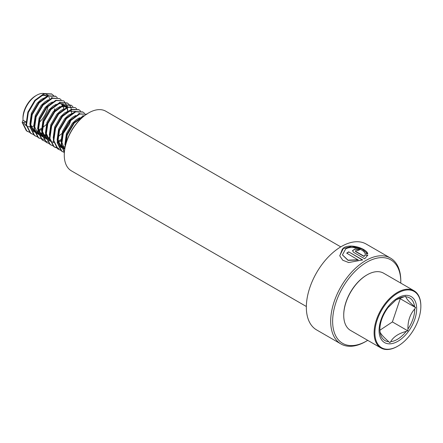 <?xml version="1.0" encoding="UTF-8"?>
<svg xmlns="http://www.w3.org/2000/svg" width="443" height="443" viewBox="0 0 443 443"><rect width="100%" height="100%" fill="white"/><g stroke="black" fill="none" stroke-linecap="round" stroke-linejoin="round"><path stroke-width="0.66" d="M367.729 340.346A48.198 27.826 -60 0 1 366.71 340.949L365.735 341.514A49.577 28.623 -60 0 1 340.949 343.967A49.577 28.623 -60 0 1 333.352 304.241A49.577 28.623 -60 0 1 365.735 260.556A49.577 28.623 -60 0 1 390.521 258.103A49.577 28.623 -60 0 1 400.793 280.796L400.793 281.92A48.198 27.826 -60 0 1 400.777 283.105M358.16 259.759L348.015 260.179L342.45 254.886L345.645 248.96C351.748 245.167 364.179 249.426 364.96 253.446L367.784 253.795C367.02 249.127 351.377 243.057 343.641 247.798L339.731 255.761L342.732 260.218L348.674 262.533L362.706 259.941L348.696 251.851A49.577 28.623 -60 0 0 346.692 253.141L358.177 259.975L348.043 260.368L342.467 254.974M340.949 343.967L316.607 329.913A49.577 28.623 -60 0 1 309.009 290.187A49.577 28.623 -60 0 1 341.392 246.502A49.577 28.623 -60 0 1 366.178 244.049L390.521 258.103M365.735 341.514L366.71 340.949A48.198 27.826 -60 0 1 332.632 321.275A48.198 27.826 -60 0 1 366.71 262.245A48.198 27.826 -60 0 1 400.793 281.92M306.346 306.501L71.395 170.854A34.427 19.874 -60 0 1 64.268 155.094L64.268 154.646A33.878 19.558 -60 0 1 88.223 113.153L88.611 112.932A34.427 19.874 -60 0 1 105.822 111.226L340.772 246.867M64.268 155.094A34.427 19.874 -60 0 1 88.611 112.932L88.223 113.153M364.977 254.814L364.179 256.292L355.723 251.414L355.308 250.832L357.717 250.528A49.577 28.623 -60 0 1 359.699 249.786L355.136 248.855L352.473 250.677L353.719 252.432L364.716 258.784L367.817 255.09L364.977 254.814L364.179 256.292M364.157 256.525L355.707 251.646L355.314 250.948M359.4 249.891L355.048 249.099L352.473 250.788M367.779 255.329L364.949 255.052M367.646 253.778L362.147 249.016L351.77 246.325L342.445 248.844L339.753 255.844M362.501 260.041L348.696 251.851M346.875 253.246A49.3 28.463 -60 0 1 348.702 252.073M388.384 307.126L387.099 308.909C382.414 315.809 380.011 322.615 379.878 329.315A24.636 14.226 120 0 0 379.884 329.592L380.033 331.901C380.52 333.756 383.439 337.029 388.799 341.725L389.868 342.71L390.676 341.686C393.401 336.896 398.578 333.463 406.214 331.392L407.809 330.821L407.942 329.044C407.77 321.009 410.03 314.303 414.72 308.926L415.634 307.603L414.565 306.611C409.26 301.982 406.342 298.709 405.799 296.793L405.517 296.262L396.43 299.673M379.867 330.24L392.404 321.934A25.439 14.685 120 0 0 392.409 321.923L400.228 298.709A25.439 14.685 120 0 0 400.228 298.704L399.763 298.183M38.342 97.715L42.401 95.483L48.63 95.694L46.255 94.32A19.282 11.13 120 0 0 36.614 95.278L35.639 95.838A17.903 10.339 120 0 0 34.532 96.535A17.903 10.339 120 0 0 22.981 117.766L22.981 118.89A19.282 11.13 120 0 0 23.03 120.236L22.15 122.362L22.637 122.645L25.954 121.925L26.491 124.505M23.772 122.395A17.903 10.339 120 0 0 26.685 125.956M28.036 126.532A17.903 10.339 120 0 0 29.93 126.798M31.187 126.709A17.903 10.339 120 0 0 33.701 126.017M36.614 95.278A19.282 11.13 120 0 0 35.418 96.026A19.282 11.13 120 0 0 22.981 118.89M420.85 306.318L420.85 305.869A33.048 19.082 120 0 0 414.006 290.741L383.627 273.204A33.048 19.082 120 0 0 367.097 274.837L366.71 275.064A32.5 18.761 120 0 0 364.7 276.327A32.5 18.761 120 0 0 343.729 314.868L343.729 315.316A33.048 19.082 120 0 0 350.574 330.445L380.958 347.988A33.048 19.082 120 0 0 397.482 346.348L397.869 346.121A32.5 18.761 120 0 0 399.879 344.859A32.5 18.761 120 0 0 420.85 306.318A32.5 18.761 120 0 0 395.859 294.313A32.5 18.761 120 0 0 374.911 334.005A32.5 18.761 120 0 0 397.869 346.121M367.097 274.837A33.048 19.082 120 0 0 365.054 276.122A33.048 19.082 120 0 0 343.729 315.316M414.006 290.741A33.048 19.082 120 0 0 395.433 293.665A33.048 19.082 120 0 0 375.52 322.82A33.048 19.082 120 0 0 380.958 347.988M33.037 130.58L34.078 130.668M38.685 129.788L41.42 128.431M33.424 131.034L34.189 131.167M38.846 130.641L41.426 129.539M25.954 121.925L23.03 120.236M46.836 96.757L41.26 99.398L37.317 103.092L31.353 113.375L29.847 124.173L33.535 131.449L34.416 132.014M41.077 100.882L38.292 103.656L32.328 113.934L30.822 124.732L34.393 131.925M35.196 132.463L36.752 133.133M37.317 133.282L39.15 133.481M39.809 133.465L41.958 133.116M48.448 99.725L45.158 101.646L41.216 105.34L35.246 115.623L33.718 126.177M34.283 129.002L37.428 133.697L38.801 134.545M38.613 134.412L40.241 134.971M40.828 135.076L42.733 135.154M43.42 135.087L45.424 134.65M46.133 102.211L42.19 105.905L36.221 116.182L34.72 126.98L38.403 134.257L40.651 135.381M41.216 135.53L43.043 135.735M43.707 135.713L45.479 135.453M52.34 101.973L49.051 103.895L45.108 107.594L39.145 117.871L37.638 128.669L41.321 135.946L42.988 136.959M38.906 122.855L38.613 129.229L42.295 136.505L44.544 137.635M45.108 137.779L45.873 137.911M46.305 137.956L46.941 137.983M47.6 137.961L49.372 137.701M56.233 104.221L52.95 106.143L49.001 109.842L43.037 120.119L41.531 130.918L45.219 138.194L46.593 139.041M52.761 107.627L49.976 110.401L44.012 120.684L42.506 131.482L46.078 138.67M46.587 139.03L46.88 139.207M60.132 106.47L56.842 108.397L52.9 112.09L46.93 122.368L45.43 133.166L49.112 140.442L49.998 141.007M52.512 141.821L53.553 141.915M58.16 141.029L60.89 139.678M62.413 105.75L67.131 106.375L67.978 106.868L61.876 106.73L56.654 109.881M46.698 127.351L46.404 133.731L49.97 140.918M50.48 141.278L50.773 141.455M52.9 142.275L53.664 142.408M58.321 141.882L60.901 140.78M64.025 108.718L60.735 110.645L56.793 114.338L50.829 124.616L49.295 135.17M70.204 110.246L64.634 112.893L60.691 116.587L54.722 126.864L53.221 137.662L53.758 140.243M58.565 145.952L60.126 146.627M60.691 146.777L61.455 146.91M61.887 146.949L62.518 146.976M63.183 146.96L65.16 146.65M74.103 112.494L68.527 115.141L64.584 118.835L58.614 129.112L57.114 139.91L60.796 147.187L61.682 147.752M62.153 147.979L63.609 148.46M64.196 148.571L64.783 148.638M68.344 116.625L65.558 119.4L59.589 129.677L58.088 140.475L61.655 147.663M62.164 148.023L64.019 148.876M75.709 115.462L72.419 117.389L68.477 121.083L62.513 131.366L60.984 141.915M61.549 144.745L64.661 149.413M73.394 117.949L69.451 121.648L63.487 131.925L61.981 142.724L64.7 149.147M79.607 117.711L76.318 119.638L72.375 123.331L66.406 133.614L64.905 144.412L65.243 146.279M49.682 99.005A19.282 11.13 120 0 0 48.935 97.167M48.281 96.142A19.282 11.13 120 0 0 47.401 95.167M42.45 127.772L46.227 124.594M48.414 122.13L53.354 113.569M61.145 118.065L61.355 117.506M62.142 105.368L61.422 103.906M60.093 102.399L59.816 102.183M63.77 108.834L63.26 106.337M62.751 105.096L62.037 103.961M66.04 107.616L65.315 106.154M64.96 105.65L64.351 104.969M63.991 104.648L63.709 104.432M63.238 104.127L58.52 103.501M67.663 111.082L67.159 108.585M66.649 107.344L65.935 106.209M58.027 136.765L61.81 133.587M63.997 131.128L68.936 122.567M62.939 133.991L69.335 124.516L70.841 120.302M75.897 111.437L69.667 111.226L65.608 113.452M38.945 122.656A17.903 10.339 120 0 0 48.043 106.198M46.593 96.807A17.903 10.339 120 0 0 44.605 94.963M22.637 122.645L26.829 131.012L29.72 132.385M38.901 130.884L40.418 130.032M53.581 95.555L51.825 94.099L44.577 93.822L35.279 100.627L28.33 112.461L26.53 124.893L30.728 133.26L33.618 134.639M57.28 97.587L55.724 96.347L48.475 96.07L39.172 102.876L32.223 114.709L30.429 127.141L34.62 135.508L37.229 136.809M61.173 99.836L59.617 98.595L52.368 98.324L43.065 105.124L36.116 116.958L34.321 129.389L38.513 137.756L43.829 139.44M67.635 110.816L67.58 108.507M67.386 107.062L67.281 106.547M67.258 106.453L64.213 101.314L63.51 100.843L56.267 100.572L46.964 107.372L40.014 119.206L38.214 131.643L42.412 140.01L45.02 141.306M45.302 141.383L47.401 141.682M71.528 113.065L71.478 110.756M71.356 109.742L71.179 108.795M71.157 108.701L70.509 106.719M70.365 106.403L69.163 104.554M68.964 104.332L67.408 103.092L60.159 102.82L50.856 109.62L43.907 121.454L42.113 133.891L46.305 142.258L49.195 143.632M58.371 142.125L59.894 141.273M72.857 106.58L71.301 105.34L64.052 105.069L54.755 111.869L47.8 123.708L46.006 136.139L50.203 144.507L52.811 145.802M76.755 108.828L75.194 107.588L67.951 107.317L58.648 114.117L51.698 125.956L49.904 138.388L54.096 146.755L59.085 148.427M82.968 116.055L82.863 115.545M80.648 111.077L79.092 109.836L71.844 109.565L62.541 116.365L55.591 128.204L53.797 140.636L57.989 149.003L60.602 150.299M84.547 113.325L82.985 112.085L75.736 111.813L66.439 118.619L59.489 130.452L57.69 142.884L61.887 151.251L64.335 152.497M86.573 114.172L79.635 114.061L70.332 120.867L63.382 132.701L61.588 145.132L64.357 152.176M83.721 116.249L74.225 123.115L67.275 134.949L65.365 145.73M22.15 122.362L26.342 130.729L27.621 131.527M27.377 131.383L29.52 132.175M54.196 110.695L54.738 108.762M51.582 93.96L44.09 93.545L34.792 100.345L27.843 112.179L26.043 124.61L30.24 132.978L31.27 133.631M55.475 96.209L47.988 95.793L38.685 102.593L31.735 114.427L29.941 126.864L34.133 135.231L35.169 135.885M59.617 98.595L51.881 98.041L42.578 104.841L35.628 116.681L33.834 129.112L38.026 137.48L39.305 138.277M60.431 128.105L64.556 120.967M63.51 100.843L55.779 100.29L46.476 107.09L39.527 118.929L37.733 131.361L41.924 139.728L42.96 140.381M64.329 130.353L68.449 123.215M67.159 102.959L59.672 102.538L50.369 109.338L43.42 121.177L41.625 133.609L45.817 141.976L47.091 142.773M71.057 105.207L63.565 104.786L54.267 111.592L47.318 123.425L45.518 135.857L49.716 144.224L50.746 144.878M75.194 107.588L67.463 107.034L58.16 113.84L51.211 125.674L49.417 138.105L53.609 146.472L54.882 147.27M54.644 147.126L56.782 147.918M78.843 109.703L71.356 109.283L62.053 116.088L55.104 127.922L53.31 140.353L57.501 148.721L60.392 150.094M82.741 111.952L75.249 111.531L65.952 118.336L59.002 130.17L57.202 142.602L61.4 150.969L62.43 151.622M86.883 114.338L79.147 113.779L69.844 120.585L62.895 132.418L61.101 144.85L64.346 152.398M84.541 115.606L83.04 116.027L73.743 122.833L66.788 134.666L65.021 147.325M400.228 298.709L415.634 307.603M392.404 321.934L407.809 330.821M399.514 340.257A26.58 15.35 -60 0 1 379.147 332.3A26.58 15.35 -60 0 1 396.225 298.914A26.58 15.35 -60 0 1 416.592 306.877A26.58 15.35 -60 0 1 399.514 340.257M390.676 341.686A24.636 14.226 120 0 0 398.822 338.413A24.636 14.226 120 0 0 406.214 331.392M380.033 331.901A24.636 14.226 120 0 0 388.799 341.725M403.922 296.832A24.636 14.226 120 0 0 397.299 299.147A24.636 14.226 120 0 0 395.87 300.038M407.942 329.044A24.636 14.226 120 0 0 414.72 308.926M414.565 306.611A24.636 14.226 120 0 0 405.799 296.793M397.299 299.147L395.826 300.072L388.074 307.58M62.17 148.034L62.457 148.2M51.554 97.382L52.401 97.87M78.815 113.126L79.662 113.613M51.825 94.099L51.338 93.816M31.514 133.78L31.027 133.498M55.724 96.347L55.237 96.065M35.407 136.029L34.919 135.746M43.198 140.525L42.711 140.243M67.408 103.092L66.921 102.809M71.301 105.34L70.814 105.057M50.989 145.022L50.502 144.739M79.092 109.836L78.605 109.559M58.781 149.518L58.293 149.236M82.985 112.085L82.498 111.808M62.673 151.766L62.186 151.489"/></g></svg>
